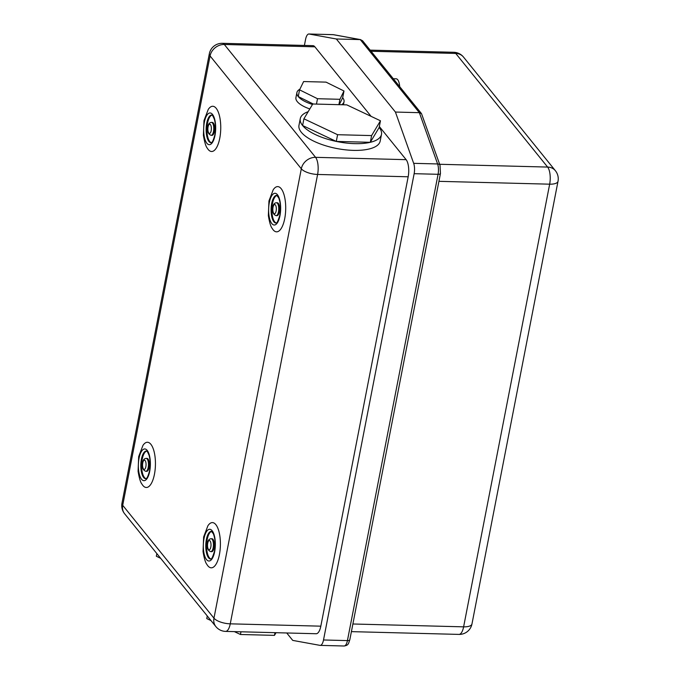 <?xml version="1.0" encoding="UTF-8"?>
<svg xmlns="http://www.w3.org/2000/svg" width="680" height="680" viewBox="0 0 680 680"><rect width="100%" height="100%" fill="white"/><g stroke="black" fill="none" stroke-linecap="round" stroke-linejoin="round"><path stroke-width="1.02" d="M154.453 474.249A22.618 8.551 91.5 0 1 141.941 484.092C140.513 482.46 139.23 478.176 138.082 471.257L138.686 456.594L142.936 445.434A22.618 8.551 91.5 0 1 152.957 448.043A22.618 8.551 91.5 0 1 154.453 474.249M149.039 467.551A6.46 2.44 91.5 0 1 146.71 471.333L145.851 471.317A6.46 2.44 -88.5 0 0 148.189 467.534A6.46 2.44 -88.5 0 0 146.183 458.396L147.042 458.413A6.46 2.44 91.5 0 1 149.039 467.551M146.693 451.095A13.846 5.236 -88.5 0 0 142.231 459.136A13.846 5.236 -88.5 0 0 145.979 478.635M219.41 554.582A22.618 8.551 91.5 0 1 206.898 564.425C205.479 562.793 204.195 558.51 203.048 551.59L203.643 536.928L207.901 525.767A22.618 8.551 91.5 0 1 217.923 528.377A22.618 8.551 91.5 0 1 219.41 554.582M214.005 547.893A6.46 2.44 91.5 0 1 211.667 551.675L210.817 551.65A6.46 2.44 -88.5 0 0 213.146 547.867A6.46 2.44 -88.5 0 0 211.148 538.73L211.998 538.755A6.46 2.44 91.5 0 1 214.005 547.893M211.65 531.428A13.846 5.236 -88.5 0 0 207.196 539.478A13.846 5.236 -88.5 0 0 210.944 558.968M207.247 148.104A22.618 8.551 -88.5 0 0 219.759 138.261A22.618 8.551 -88.5 0 0 218.272 112.056A22.618 8.551 -88.5 0 0 208.242 109.446L203.992 120.606L203.396 135.269C204.544 142.188 205.827 146.472 207.247 148.104M211.166 135.328L212.016 135.345A6.46 2.44 -88.5 0 0 214.344 131.563A6.46 2.44 -88.5 0 0 212.347 122.425L211.497 122.408A6.46 2.44 91.5 0 1 213.494 131.546A6.46 2.44 91.5 0 1 211.166 135.328C208.156 134.24 207.094 131.333 207.969 126.599C208.318 123.964 209.491 122.561 211.497 122.408M211.293 142.647A13.846 5.236 91.5 0 1 207.544 123.148A13.846 5.236 91.5 0 1 211.998 115.107M272.212 228.446A22.618 8.551 -88.5 0 0 284.725 218.595A22.618 8.551 -88.5 0 0 283.228 192.397A22.618 8.551 -88.5 0 0 273.207 189.78L268.957 200.94L268.353 215.602C269.501 222.53 270.784 226.805 272.212 228.446M276.123 215.662L276.981 215.688A6.46 2.44 -88.5 0 0 279.31 211.905A6.46 2.44 -88.5 0 0 277.312 202.768L276.454 202.742A6.46 2.44 91.5 0 1 278.451 211.88A6.46 2.44 91.5 0 1 276.123 215.662C273.113 214.582 272.051 211.667 272.935 206.941C273.284 204.297 274.457 202.904 276.454 202.742M276.25 222.98A13.846 5.236 91.5 0 1 272.501 203.49A13.846 5.236 91.5 0 1 276.964 195.441M308.168 111.69A41.361 15.529 11 0 0 300.279 118.618A41.361 15.529 11 0 0 302.6 125.528A41.361 15.529 11 0 0 336.286 141.423A41.361 15.529 11 0 0 354.739 143.65A41.361 15.529 11 0 0 370.302 142.307A41.361 15.529 11 0 0 381.48 134.402A41.361 15.529 11 0 0 379.159 127.5L380.46 120.776L346.783 104.873L312.766 103.997L303.909 118.805L337.594 134.708L371.611 135.583L380.46 120.776M300.279 118.618L298.971 125.341A41.361 15.529 11 0 0 353.43 150.374A41.361 15.529 11 0 0 380.171 141.125L381.48 134.402M341.615 104.746A24.004 9.01 11 0 0 344.029 101.728A24.004 9.01 11 0 0 342.686 97.716L343.986 91.001L326.043 82.127L303.62 81.549L299.557 89.853L317.509 98.719L339.932 99.297L343.986 91.001M160.692 558.356L156.34 556.231L156.851 553.605M299.854 89.241A24.004 9.01 11 0 0 296.905 92.565A24.004 9.01 11 0 0 298.256 96.569A24.004 9.01 11 0 0 312.494 104.439M296.905 92.565L295.927 97.605A24.004 9.01 11 0 0 309.817 108.936M314.874 46.818L224.306 44.48A12.928 4.888 -88.5 0 0 222.351 43.316L312.919 45.654A12.928 4.888 91.5 0 1 314.874 46.818L371.11 116.365M379.346 126.54L406.13 159.664A12.928 4.888 91.5 0 1 408.17 176.783L320.824 626.169A12.928 4.888 91.5 0 1 316.157 633.735L225.59 631.397A12.928 4.888 -88.5 0 0 230.256 623.832L320.824 626.169M336.345 38.989L360.273 39.602L333.03 34.637L309.102 34.026L336.345 38.989L395.428 112.056L419.356 112.676L421.506 113.628L440.028 165.316A3.689 2.44 -19.6 0 0 437.597 163.948L419.356 112.676L360.273 39.602L362.55 40.723L421.506 113.628M309.102 34.026A9.231 3.494 -88.5 0 0 308.899 34A9.231 3.494 -88.5 0 0 305.567 39.406L304.402 45.433M343.893 645.975A9.231 3.494 -88.5 0 0 344.097 646A9.231 3.494 -88.5 0 0 347.429 640.594L323.51 639.982L414.146 173.68A9.231 3.494 -88.5 0 0 413.67 163.336L437.597 163.948A9.231 3.494 -88.5 0 1 438.073 174.301L414.146 173.68M395.428 112.056L413.67 163.336M323.51 639.982A9.231 3.494 91.5 0 1 320.178 645.38A9.231 3.494 91.5 0 1 319.974 645.362L292.731 640.399L286.731 632.969M393.286 78.735L396.168 78.803A10.157 3.842 91.5 0 1 399.695 86.657M337.594 134.708L336.286 141.423L302.6 125.528L303.909 118.805M336.286 141.423L370.302 142.307L371.611 135.583M370.302 142.307L379.159 127.5M313.31 104.014L298.256 96.569L299.557 89.853M316.464 104.091L317.509 98.719M338.887 104.669L339.932 99.297M339.277 104.686L342.686 97.716M234.379 631.626L240.448 634.491L274.465 635.366L276.054 632.697M207.272 615.961L206.762 618.587L211.012 620.593M240.966 631.796L240.448 634.491M274.983 632.672L274.465 635.366M139.052 458.235A15.87 6.001 -88.5 0 0 141.559 479.256A15.87 6.001 -88.5 0 0 149.685 471.393A15.87 6.001 -88.5 0 0 147.178 450.373A15.87 6.001 -88.5 0 0 139.052 458.235M145.707 478.703A13.846 5.236 91.5 0 1 141.431 459.119A13.846 5.236 91.5 0 1 146.421 451.01C146.676 451.877 146.302 448.69 149.09 455.362C150.356 460.131 150.501 465.35 149.515 471.01C146.795 481.091 145.596 477.972 145.707 478.703M145.86 466.726A4.615 1.742 91.5 0 1 143.497 469.013A4.615 1.742 91.5 0 1 142.766 462.893A4.615 1.742 91.5 0 1 145.129 460.606A4.615 1.742 91.5 0 1 145.86 466.726M210.672 559.037A13.846 5.236 91.5 0 1 206.388 539.452A13.846 5.236 91.5 0 1 211.386 531.343L213.35 533.749C215.22 538.552 215.602 544.417 214.472 551.344C210.91 563.014 210.57 557.702 210.672 559.037M204.008 538.568A15.87 6.001 -88.5 0 0 206.524 559.589A15.87 6.001 -88.5 0 0 214.65 551.726A15.87 6.001 -88.5 0 0 212.135 530.706A15.87 6.001 -88.5 0 0 204.008 538.568M210.817 547.06A4.615 1.742 91.5 0 1 208.454 549.346A4.615 1.742 91.5 0 1 207.723 543.235A4.615 1.742 91.5 0 1 210.086 540.948A4.615 1.742 91.5 0 1 210.817 547.06M214.99 135.405A15.87 6.001 91.5 0 1 206.873 143.268A15.87 6.001 91.5 0 1 204.357 122.247A15.87 6.001 91.5 0 1 212.483 114.384A15.87 6.001 91.5 0 1 214.99 135.405M206.737 123.131A13.846 5.236 -88.5 0 0 211.021 142.715C210.91 141.984 212.109 145.103 214.82 135.022C215.815 129.362 215.67 124.143 214.395 119.374C211.616 112.71 211.981 115.889 211.735 115.022A13.846 5.236 -88.5 0 0 206.737 123.131M208.071 126.913A4.615 1.742 -88.5 0 0 208.803 133.025A4.615 1.742 -88.5 0 0 211.166 130.738A4.615 1.742 -88.5 0 0 210.434 124.627A4.615 1.742 -88.5 0 0 208.071 126.913M271.694 203.464A13.846 5.236 -88.5 0 0 275.978 223.049C275.876 221.714 276.225 227.026 279.786 215.356C280.908 208.429 280.534 202.564 278.655 197.761L276.692 195.364A13.846 5.236 -88.5 0 0 271.694 203.464M279.956 215.738A15.87 6.001 91.5 0 1 271.83 223.601A15.87 6.001 91.5 0 1 269.322 202.581A15.87 6.001 91.5 0 1 277.449 194.718A15.87 6.001 91.5 0 1 279.956 215.738M273.037 207.247A4.615 1.742 -88.5 0 0 273.768 213.358A4.615 1.742 -88.5 0 0 276.131 211.072A4.615 1.742 -88.5 0 0 275.4 204.96A4.615 1.742 -88.5 0 0 273.037 207.247M222.351 43.316A12.928 12.928 0 0 0 209.329 53.771A12.928 4.853 -169 0 0 210.06 55.93A12.928 10.939 -39 0 1 224.306 44.48L315.562 157.335A12.928 10.939 -39 0 0 301.317 168.784L210.06 55.93L122.706 505.317L213.962 618.171L301.317 168.784A12.928 4.853 11 0 0 317.602 174.454L230.256 623.832A12.928 4.853 -169 0 1 213.962 618.171A12.928 10.939 -39 0 0 215.874 626.603A12.928 12.928 0 0 0 225.59 631.397M408.17 176.783L317.602 174.454A12.928 4.888 -88.5 0 0 315.562 157.335L406.13 159.664M349.817 639.769A3.689 1.385 11 0 1 347.429 640.594L438.073 174.301A3.689 1.385 11 0 0 440.462 173.468L349.817 639.769C348.33 643.909 348.508 645.286 344.097 646L320.178 645.38M439.654 164.28L547.621 167.067L455.744 53.448L371.076 51.264M352.886 623.994L463.615 626.841L549.661 184.178L438.931 181.331M308.899 34L333.514 34.688A3.689 3.417 100.3 0 0 333.03 34.637A9.231 3.494 -88.5 0 0 332.826 34.62A9.231 3.494 -88.5 0 0 332.622 34.629M124.619 513.748A12.928 10.939 -39 0 1 122.706 505.317A12.928 4.853 11 0 1 121.983 503.158A12.928 12.928 0 0 0 124.619 513.748L215.874 626.603M453.789 52.283A12.928 4.888 91.5 0 1 455.744 53.448A12.928 10.939 141 0 1 463.505 57.078A12.928 12.928 0 0 0 453.789 52.283L370.158 50.133M547.621 167.067A12.928 4.888 91.5 0 1 549.661 184.178A12.928 4.853 -169 0 0 558.016 181.288A12.928 12.928 0 0 0 555.381 170.697A12.928 10.939 141 0 0 547.621 167.067M471.971 623.951A12.928 4.853 -169 0 1 463.615 626.841A12.928 4.888 -88.5 0 1 458.958 634.406A12.928 12.928 0 0 0 471.971 623.951L558.016 181.288M145.851 471.317C142.843 470.228 141.78 467.321 142.664 462.587C143.012 459.952 144.185 458.55 146.183 458.396M210.817 551.65C207.808 550.562 206.745 547.655 207.621 542.929C207.969 540.285 209.143 538.883 211.148 538.73M344.029 101.728L343.434 104.788M209.329 53.771L121.983 503.158M555.381 170.697L463.505 57.078M351.399 631.635L458.958 634.406M440.462 173.468L440.028 165.316M333.514 34.688L360.757 39.652"/></g></svg>
